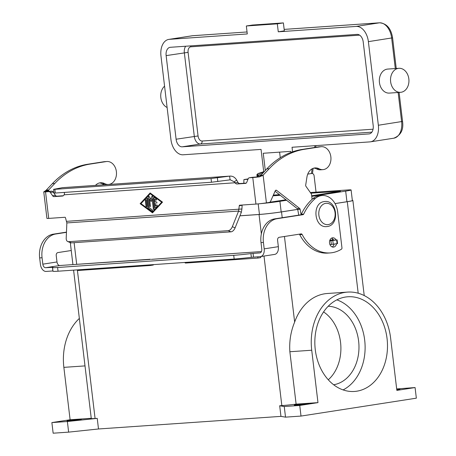 <?xml version="1.0" encoding="UTF-8"?>
<svg xmlns="http://www.w3.org/2000/svg" width="456" height="456" viewBox="0 0 456 456"><rect width="100%" height="100%" fill="white"/><g stroke="black" fill="none" stroke-linecap="round" stroke-linejoin="round"><path stroke-width="0.68" d="M398.31 68.366A12.038 9.2 86 0 0 390.587 81.339A12.038 9.2 86 0 0 400.562 92.323A12.038 9.2 86 0 0 401.155 92.254A12.038 9.2 86 0 0 408.878 79.287A12.038 9.2 86 0 0 398.903 68.303A12.038 9.2 86 0 0 398.31 68.366M400.562 92.323L389.373 93.098A12.038 9.2 -94 0 1 379.398 82.109A12.038 9.2 -94 0 1 387.121 69.141A12.038 9.2 -94 0 1 387.714 69.073L398.903 68.303M283.387 22.903L277.316 23.843L278.268 31.806L284.339 30.865L283.387 22.903L252.407 25.046L246.337 25.986L247.283 33.949L169.398 39.33L192.666 35.722L247.049 31.96L192.802 35.705A2.673 2.046 86 0 0 192.666 35.722A16.051 10.328 81.2 0 0 192.107 35.785L192.802 35.705A2.673 2.046 86 0 1 192.934 35.705M277.316 23.843L246.337 25.986M278.268 31.806L356.159 26.425A16.051 10.328 81.2 0 1 368.385 41.638L378.355 125.246A16.051 10.328 81.2 0 1 370.489 141.822A16.051 10.328 81.2 0 1 369.924 141.884L292.034 147.265L292.581 151.814M164.57 86.161A12.038 9.2 86 0 0 160.837 97.607A12.038 9.2 86 0 0 167.113 107.491M263.716 171.724L261.054 149.408L183.164 154.789A16.051 10.328 81.2 0 1 170.937 139.576L160.968 55.968A16.051 10.328 81.2 0 1 168.834 39.393A16.051 10.328 81.2 0 1 169.398 39.33M368.972 133.921L182.218 146.826A8.026 5.164 81.2 0 1 176.101 139.222L166.132 55.615A8.026 5.164 81.2 0 1 170.065 47.327A8.026 5.164 81.2 0 1 170.35 47.293L357.105 34.388A8.026 5.164 81.2 0 1 363.221 41.992L373.19 125.599A8.026 5.164 81.2 0 1 369.257 133.887A8.026 5.164 81.2 0 1 368.972 133.921L369.531 133.836M265.301 170.47L263.249 153.267L290.791 151.363L290.917 152.412M279.602 152.139L280.269 157.73M263.522 172.351L261.419 172.499L264.246 171.587M257.007 175.286L257.589 174.95A1.339 1.02 -94 0 1 258.324 173.497L258.028 173.559M356.78 391.197A47.458 36.269 -94 0 1 354.437 391.459A47.458 36.269 -94 0 1 315.107 348.15A47.458 36.269 -94 0 1 345.551 297.027A47.458 36.269 -94 0 1 347.894 296.765A47.458 36.269 -94 0 1 387.224 340.079A47.458 36.269 -94 0 1 356.78 391.197M396.731 389.413A7.359 0.308 173.2 0 1 399.918 389.287A7.359 0.308 173.2 0 1 397.347 389.829A7.359 0.308 173.2 0 1 396.794 389.914M306.289 403.959A7.359 0.308 173.2 0 1 298.509 404.928A7.359 0.308 173.2 0 1 294.251 405.156A7.359 0.308 173.2 0 1 296.822 404.614A7.359 0.308 173.2 0 1 304.602 403.64A7.359 0.308 173.2 0 1 308.86 403.412A7.359 0.308 173.2 0 1 306.289 403.959M79.082 419.657A7.359 0.308 173.2 0 1 71.301 420.632A7.359 0.308 173.2 0 1 67.043 420.859A7.359 0.308 173.2 0 1 69.614 420.312A7.359 0.308 173.2 0 1 77.395 419.343A7.359 0.308 173.2 0 1 81.652 419.115A7.359 0.308 173.2 0 1 79.082 419.657M331.569 238.14A4.68 3.58 -94 0 1 333.621 240.118M336.032 239.947A4.68 3.58 86 0 0 332.755 237.787A4.68 3.58 86 0 0 329.534 243.002A4.68 3.58 86 0 0 333.399 247.123A4.68 3.58 86 0 0 336.545 243.795M261.237 174.779L258.364 175.212L258.689 176.785M258.364 175.212L261.003 175.03M71.25 250.515L57.935 252.578A2.673 2.046 86 0 0 56.225 255.548L56.994 261.961A3.745 2.411 81.2 0 0 59.844 265.512L76.99 264.32A4.013 3.067 86 0 1 77.189 264.298A4.013 3.067 86 0 1 77.389 264.292M184.144 256.916L151.306 259.367M52.537 267.518L52.981 271.234A21.403 0.895 173.2 0 0 58.043 271.212L234.162 259.042L233.723 255.326L57.604 267.495A21.403 0.895 173.2 0 1 52.537 267.518A21.403 0.895 173.2 0 1 52.999 267.273L45.68 267.712A3.745 2.411 -98.8 0 1 42.83 264.161L42.06 257.748A21.403 16.359 -94 0 1 55.717 234.002L66.462 232.332M52.947 270.955L46.124 271.428A7.49 4.822 81.2 0 1 40.419 264.326L39.655 257.914A21.403 16.359 -94 0 1 53.306 234.167L66.473 232.127M77.856 269.844L77.93 270.493L150.224 265.5A1.339 0.861 -98.8 0 0 150.275 265.495A1.339 0.861 -98.8 0 0 150.89 264.793M233.723 255.326A21.403 0.895 -6.8 0 0 250.914 253.593L259.806 252.915A3.745 2.411 -98.8 0 0 259.937 252.898A3.745 2.411 -98.8 0 0 261.772 249.033L261.009 242.615A21.403 16.359 -94 0 1 274.666 218.874L300.567 214.856A1.339 1.02 86 0 0 301.285 214.257A53.506 40.892 -94 0 1 312.919 198.628A18.724 14.313 -94 0 1 319.827 195.687L322.232 195.516M261.442 251.581L256.979 251.883A4.013 3.067 -94 0 1 257.178 251.86A4.013 3.067 -94 0 1 258.028 251.957M150.292 259.435L76.99 264.32M150.32 265.483L153.056 265.061A1.339 0.861 -98.8 0 0 153.108 265.056A1.339 0.861 -98.8 0 0 153.632 264.605M234.162 259.042A21.403 0.895 -6.8 0 0 251.359 257.309L260.251 256.631A7.49 4.822 81.2 0 0 260.513 256.603L274.677 254.402A7.49 4.822 -98.8 0 0 278.348 246.667L277.584 240.255A2.673 2.046 86 0 1 279.289 237.285L301.142 233.894A1.339 1.02 86 0 1 301.211 233.888A1.339 1.02 86 0 1 302.14 234.498L299.734 234.669A1.339 1.02 86 0 0 299.296 234.179M257.771 256.802L257.919 258.056L260.752 257.617L260.627 256.58M299.734 234.669A40.128 30.672 -94 0 0 327.733 253.086L330.144 252.92A40.128 30.672 -94 0 0 341.419 249.204A1.339 1.02 -94 0 0 341.96 247.836L337.691 212.006A18.724 14.313 -94 0 0 322.238 195.516A18.724 14.313 -94 0 0 315.324 198.463A53.506 40.892 -94 0 0 303.69 214.092A1.339 1.02 86 0 1 302.972 214.685L277.071 218.703A21.403 16.359 -94 0 0 263.42 242.45L264.184 248.862A7.49 4.822 81.2 0 1 260.513 256.603M330.144 252.92A40.128 30.672 -94 0 1 302.14 234.498M334.088 244.177A4.68 3.58 -94 0 1 332.179 246.935M257.919 258.056L185.626 263.055A1.339 0.861 81.2 0 1 184.805 262.451M396.674 388.939L415.08 387.56L416.345 398.173L301.011 416.072L285.519 417.143L280.953 416.368L98.496 428.976L68.639 432.128L53.147 433.2L51.881 422.581L70.11 419.754L63.863 367.359L85.004 365.9M79.344 318.436A52.144 39.849 86 0 0 63.863 367.359M68.639 432.128L67.374 421.515L51.881 422.581M98.496 428.976L97.231 418.363L67.374 421.515M280.953 416.368L279.688 405.754L281.836 405.606L264.007 256.055M297.694 209.395L281.517 211.903A16.051 0.673 173.2 0 1 259.048 214.502L239.919 215.825M97.231 418.363L95.082 418.511A16.051 0.673 173.2 0 1 91.28 418.528L73.587 270.14M285.519 417.143L284.253 406.524L279.688 405.754M301.011 416.072L299.746 405.452L284.253 406.524M415.08 387.56L396.851 390.387L390.604 337.993A52.144 39.849 86 0 0 347.569 292.096A52.144 39.849 86 0 0 311.727 350.231L317.974 402.625L296.115 404.136A16.051 0.673 173.2 0 1 281.836 405.606M317.974 402.625L299.746 405.452M352.34 200.406A16.051 0.673 173.2 0 1 352.893 200.515A16.051 0.673 173.2 0 1 347.284 201.7L335.029 203.604M311.744 196.371L345.671 191.11A15.515 0.65 -6.8 0 0 351.097 189.964L352.363 200.577A15.515 0.65 173.2 0 1 346.936 201.723L335.012 203.575M297.688 209.367L281.175 211.932A15.515 0.65 173.2 0 1 259.453 214.44L239.936 215.791M260.53 203.638A15.515 0.65 -6.8 0 0 279.91 201.313L286.607 200.275M351.097 189.964A15.515 0.65 -6.8 0 0 347.426 189.975L310.348 192.54M279.477 194.672L273.349 195.094M273.03 195.818L280.292 195.316M310.815 193.201L340.472 191.229L311.676 195.789M285.975 199.779L269.775 202.225M328.274 379.791A39.433 30.136 86 0 0 323.583 311.927M296.115 404.136L289.868 351.741C289.167 341.384 290.763 331.489 294.65 322.05A52.144 39.849 -94 0 1 327.345 293.493L347.569 292.096M91.251 418.294L70.11 419.754M343.089 389.914A47.458 36.269 86 0 0 364.971 343.157A47.458 36.269 86 0 0 336.864 299.86M333.627 384.756A39.433 30.136 86 0 0 358.855 343.585A39.433 30.136 86 0 0 328.206 306.272M248.144 178.906L243.931 179.556L247.99 179.276M243.931 179.556L243.835 183.261M307.749 174.101L311.756 173.48A2.673 2.046 -94 0 1 311.887 173.462A2.673 2.046 -94 0 1 314.098 175.816L316.042 192.147M252.037 177.361A2.673 1.721 81.2 0 1 252.128 177.338A2.673 1.721 81.2 0 1 252.219 177.333L258.968 176.751L260.256 175.982L266.823 168.851A93.634 71.563 -94 0 1 302.191 149.425L318.379 146.912A11.503 8.789 -94 0 1 318.949 146.849L321.36 146.684A11.503 8.789 86 0 0 320.79 146.746L304.602 149.26A93.634 71.563 86 0 0 269.234 168.686L263.123 175.167L259.498 176.842A7.49 0.314 173.2 0 1 252.772 177.538L249.386 177.772A2.673 1.721 -98.8 0 0 249.295 177.783A2.673 1.721 -98.8 0 0 248.184 178.809L246.736 182.349A2.673 1.721 81.2 0 1 245.624 183.38A2.673 1.721 81.2 0 1 245.527 183.386L237.114 183.973A4.013 2.582 81.2 0 1 235.193 182.987L234.167 181.807L230.314 179.812L211.487 182.24L55.301 193.036L54.862 189.32L53.597 189.325L62.552 187.655L229.63 176.124C232.588 175.868 234.943 177.207 236.687 180.137L238.026 182.548A4.013 2.582 -98.8 0 0 239.947 183.529L246.217 183.095M312.103 199.352L311.482 194.148L305.953 186.316A1.339 1.02 -94 0 1 305.691 185.113L306.934 177.122A12.038 9.2 -94 0 1 315.136 167.922A12.038 9.2 -94 0 1 319.132 168.8A11.503 8.789 86 0 0 322.945 169.638A11.503 8.789 86 0 0 330.885 160.073A11.503 8.789 86 0 0 325.174 147.522A11.503 8.789 86 0 0 321.36 146.684M106.886 161.504L104.481 161.669A11.503 8.789 86 0 0 103.911 161.732L87.723 164.245A93.634 71.563 86 0 0 52.354 183.671L46.244 190.158L48.649 189.987L54.766 183.506A93.634 71.563 -94 0 1 90.134 164.08L106.322 161.566A11.503 8.789 -94 0 1 106.886 161.504A11.503 8.789 -94 0 1 110.705 162.342A11.503 8.789 -94 0 1 116.417 174.893A11.503 8.789 -94 0 1 108.477 184.458A11.503 8.789 -94 0 1 104.658 183.62A12.038 9.2 86 0 0 100.668 182.748A12.038 9.2 86 0 0 95.464 185.381M99.471 182.93A12.038 9.2 -94 0 1 102.252 183.785A11.503 8.789 86 0 0 106.066 184.623L108.477 184.458M155.279 203.302L155.61 206.083L156.568 205.052A0.667 0.433 81.2 0 1 157.138 206.169L155.599 207.822A0.667 0.433 81.2 0 1 154.886 207.292L153.792 198.103A0.667 0.433 81.2 0 1 154.367 197.488L156.271 198.901A0.667 0.433 81.2 0 1 155.975 200.076L154.789 199.198L155.12 201.974L156.408 201.888A0.667 0.433 81.2 0 1 156.568 203.216L156.602 203.211A0.667 0.433 -98.8 0 0 156.607 203.205L156.568 203.216M155.61 206.083L156.602 205.046A0.667 0.433 -98.8 0 1 156.767 204.949M154.134 197.414A0.667 0.433 -98.8 0 0 153.826 198.103L154.92 207.286A0.667 0.433 -98.8 0 0 155.433 207.919M154.789 199.198L156.009 200.076A0.667 0.433 -98.8 0 0 156.243 200.144M146.86 206.226A0.667 0.433 81.2 0 1 146 206.283L145.287 200.315A0.667 0.433 81.2 0 1 146.148 200.252L146.86 206.226M145.635 199.62A0.667 0.433 -98.8 0 0 145.321 200.309L146.034 206.277A0.667 0.433 -98.8 0 0 146.553 206.91M161.652 202.19L150.229 193.72L161.686 202.19L152.418 212.091L161.686 202.19M150.229 193.72L140.995 203.621L152.418 212.091M140.134 203.678L150.138 192.956L162.513 202.133L152.509 212.861L140.134 203.678L152.526 212.844M150.155 192.968L140.169 203.672M152.384 209.971A0.667 0.433 81.2 0 1 152.093 211.151L148.189 208.255A0.667 0.433 81.2 0 1 147.904 207.697L146.826 198.662A0.667 0.433 81.2 0 1 147.687 198.605L148.719 207.252L152.384 209.971M147.174 197.972A0.667 0.433 -98.8 0 0 146.86 198.662L147.938 207.691A0.667 0.433 -98.8 0 0 148.223 208.249L152.127 211.145A0.667 0.433 -98.8 0 0 152.355 211.219M152.127 198.742L151.164 201.58L149.551 198.919L150.389 205.981A0.667 0.433 81.2 0 1 149.528 206.038L148.445 196.929A0.667 0.433 81.2 0 1 149.175 196.49L150.896 199.318L151.956 196.297A0.667 0.433 -98.8 0 1 152.23 196A0.667 0.433 81.2 0 1 152.749 196.633L154.208 208.882A0.667 0.433 81.2 0 1 153.347 208.939L152.127 198.742L153.381 208.933A0.667 0.433 -98.8 0 0 153.894 209.572M150.896 199.318L151.922 196.297A0.667 0.433 81.2 0 1 152.213 196.006M148.787 196.24A0.667 0.433 -98.8 0 0 148.479 196.929L149.562 206.032A0.667 0.433 -98.8 0 0 150.081 206.671M149.551 198.919L151.181 201.541M64.188 192.421L64.507 193.532L64.114 194.809A4.013 2.582 -98.8 0 1 62.603 196.023A4.013 2.582 -98.8 0 1 62.461 196.04L54.047 196.621A2.673 1.721 -98.8 0 1 52.611 195.766L50.348 192.478A2.673 1.721 81.2 0 0 48.917 191.623L45.532 191.856A7.49 0.314 173.2 0 1 43.759 191.868L46.928 218.407A7.49 0.314 -6.8 0 0 48.701 218.401L64.991 217.273A0.667 0.433 -98.8 0 1 65.464 217.734L66.861 222.927L66.211 238.157A5.352 3.215 113 0 0 67.739 241.537A5.352 3.215 113 0 0 68.696 241.691L228.177 230.668A5.352 3.215 -67 0 0 232.349 226.678L238.602 211.06L239.286 205.724A0.667 0.433 81.2 0 1 239.645 205.206L255.941 204.077A7.49 0.314 -6.8 0 0 266.424 202.863L269.188 202.435A2.673 2.046 86 0 0 270.659 201.181L275.242 190.825A1.339 1.02 -94 0 1 276.04 190.186A1.339 1.02 -94 0 1 276.638 190.386L299.632 208.443A1.339 1.02 -94 0 1 300.122 209.31L301.102 214.537M43.759 191.868A7.49 0.314 173.2 0 1 44.101 191.731L46.244 190.158M48.82 191.389L48.649 189.987L47.481 191.423L51.75 191.184A2.673 1.721 -98.8 0 1 53.181 192.039L55.444 195.322A2.673 1.721 81.2 0 0 56.88 196.183L63.316 195.738M53.597 189.325L54.036 193.042L55.301 193.036M67.739 241.537L70.492 242.712A5.352 3.215 -67 0 0 71.449 242.86L230.935 231.842A5.352 3.215 113 0 0 235.102 227.852L241.361 212.228L238.602 211.06L66.861 222.927M211.487 182.24L211.042 178.524L54.862 189.32M66.536 221.342L241.919 208.979L241.361 212.228M242.176 205.029A0.667 0.433 -98.8 0 0 242.119 205.285L241.919 208.979M238.026 182.548L64.114 194.809M230.069 179.841L229.63 176.124L62.244 187.69M211.042 178.524L229.63 176.124M260.712 175.338L263.123 175.167L266.424 202.863M329.654 240.893L337.115 239.896L332.601 240.187L332.356 239.565L333.199 239.434M322.945 169.638L320.534 169.803A11.503 8.789 -94 0 1 316.72 168.965A12.038 9.2 86 0 0 313.939 168.11M298.777 215.129L297.711 209.475A1.339 1.02 86 0 0 297.221 208.609L275.065 191.212M337.115 239.896L337.554 243.612L329.967 244.621M314.953 145.681L314.731 147.482M312.086 168.845L311.511 173.491M378.355 125.246L402.545 121.427M368.385 41.638L392.587 37.831C391.048 28.454 386.705 23.444 379.557 22.8A2.673 2.046 -94 0 1 379.774 22.8M185.677 46.233A8.026 5.164 -98.8 0 0 184.344 52.788L194.313 136.395A8.026 5.164 -98.8 0 0 200.429 143.999A2.673 2.046 86 0 0 201.769 143.002A2.673 2.046 86 0 0 202.133 141.029A5.352 3.443 81.2 0 1 198.058 135.962L188.089 52.354A5.352 3.443 81.2 0 1 190.899 46.808A2.673 2.046 86 0 0 190.659 45.891M182.218 146.826L200.429 143.999L371.857 132.154M166.132 55.615L188.089 52.354M176.101 139.222L198.058 135.962M284.162 29.401L379.426 22.817A16.051 10.328 81.2 0 1 391.653 38.025L395.295 68.554M398.145 92.488L401.622 121.632A16.051 10.328 81.2 0 1 393.756 138.208C400.801 135.404 403.737 129.812 402.557 121.433L399.097 92.425M190.899 46.808L359.636 35.146M373.065 129.219L202.133 141.029M356.159 26.425L379.426 22.817A2.673 2.046 -94 0 1 379.557 22.8L284.162 29.395M262.736 173.189L258.324 173.497L261.419 172.499M257.822 176.888L257.589 174.95L261.316 174.694M328.234 224.58A10.699 8.179 86 0 0 335.063 212.707A10.699 8.179 86 0 0 325.704 203.347A10.699 8.179 86 0 0 318.875 215.221A10.699 8.179 86 0 0 328.234 224.58M58.043 271.212L57.604 267.495M52.867 270.961L52.423 267.245M39.655 257.914L42.06 257.748M53.306 234.167L55.717 234.002M42.83 264.161L56.994 261.961M59.844 265.512L45.68 267.712M256.979 251.883L183.7 256.945M251.359 257.309L250.914 253.593M253.507 257.093L253.063 253.382M263.42 242.45L261.009 242.615M315.324 198.463L312.919 198.628M303.69 214.092L301.285 214.257M302.972 214.685L300.567 214.856M277.071 218.703L274.666 218.874M264.184 248.862L278.348 246.667M261.356 233.86L259.048 214.502M95.082 418.511L77.355 269.878M76.699 264.366L74.111 242.677M345.671 191.11L346.936 201.723M279.91 201.313L281.175 211.932M258.199 203.883L259.453 214.44M358.194 293.214L347.284 201.7M294.65 322.05L284.447 236.482M282.207 217.7L281.517 211.903M311.727 350.231L289.868 351.741M320.79 146.746L318.379 146.912M102.252 183.785L104.658 183.62M255.941 204.077L252.772 177.538M45.532 191.856L48.701 218.401M48.268 190.631L45.406 190.87M47.652 191.355L44.101 191.731M48.917 191.623L51.75 191.184M50.348 192.478L53.181 192.039M52.611 195.766L55.444 195.322M54.047 196.621L56.88 196.183M103.911 161.732L106.322 161.566M52.354 183.671L54.766 183.506M87.723 164.245L90.134 164.08M68.696 241.691L71.449 242.86M239.286 205.724L242.119 205.285M234.167 181.807L236.687 180.137M217.808 181.545L217.369 177.829M260.256 175.982L262.137 175.896M258.968 176.751L259.498 176.842M269.234 168.686L266.823 168.851M329.825 240.335L332.395 239.936M332.601 240.187L329.728 240.631M319.132 168.8L316.72 168.965M300.122 209.31L297.711 209.475M299.632 208.443L297.221 208.609M276.638 190.386L275.475 190.465M304.602 149.26L302.191 149.425M330.931 240.808L331.369 244.524M332.8 240.591L333.245 244.308M336.648 239.993L337.087 243.709M249.386 177.772L252.219 177.333M237.114 183.973L239.947 183.529M232.349 226.678L235.102 227.852M228.177 230.668L230.935 231.842M396.241 68.486L392.587 37.831M168.834 39.393L192.107 35.785M370.489 141.822L393.756 138.208M264.292 171.536L258.073 173.542C256.967 174.454 256.608 175.013 256.99 175.229L257.195 176.956M315.951 145.612L315.74 147.322M313.135 168.361L312.497 173.542M326.627 226.592C314.087 228.057 311.699 202.897 324.21 201.58L324.894 201.501C337.44 200.036 339.828 225.196 327.317 226.512L326.627 226.592M150.275 265.495L153.108 265.056M150.446 259.236L77.189 264.298M257.178 251.86L183.922 256.922M72.926 264.611L70.309 242.632M364.224 295.562L352.893 200.515M252.128 177.338L249.295 177.783"/></g></svg>
